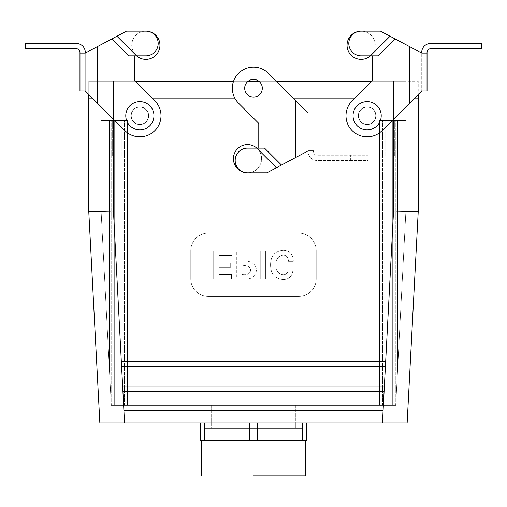 <?xml version="1.0" encoding="UTF-8"?>
<svg xmlns="http://www.w3.org/2000/svg" width="507" height="507" viewBox="0 0 507 507"><rect width="100%" height="100%" fill="white"/><g stroke="black" fill="none" stroke-linecap="round" stroke-linejoin="round"><path stroke-width="0.38" stroke-dasharray="2.54 1.9" d="M111.889 38.919L126.477 31.161L145.858 31.161A14.095 14.095 0 0 0 136.535 55.827A14.095 14.095 0 0 0 158.342 51.79A14.095 14.095 0 0 0 149.216 31.573A14.095 14.095 0 0 0 136.535 55.827A14.095 14.095 0 0 0 158.342 51.79A14.095 14.095 0 0 0 149.216 31.573A14.095 14.095 0 0 0 136.535 55.827L128.797 55.827L111.889 38.919L97.585 46.524L126.477 31.161L85.252 53.083L79.967 53.083L85.252 53.083L85.252 91.013L97.585 103.346L97.585 46.524L85.252 53.083L85.252 52.303A8.809 8.809 0 0 0 76.443 43.494L25.35 43.494L25.35 48.78L76.443 48.78A3.524 3.524 0 0 1 79.967 52.303L79.967 53.083L85.252 53.083L85.252 91.013L124.918 130.679L85.252 91.013L79.967 91.013M126.477 31.161L145.858 31.161A12.333 12.333 0 0 1 158.19 43.494A12.333 12.333 0 0 1 145.858 55.827A12.333 12.333 0 0 0 158.19 43.494A12.333 12.333 0 0 0 145.858 31.161A14.095 14.095 0 0 0 136.535 55.827L145.858 55.827L134.583 55.827L134.583 80.543L154.812 100.779A21.142 21.142 0 0 1 154.812 130.679A21.142 21.142 0 0 1 124.918 130.679L97.585 103.346L97.585 46.524L85.252 53.083M139.862 124.538A8.809 8.809 0 0 1 131.06 115.729A8.809 8.809 0 0 1 139.862 106.92A8.809 8.809 0 0 1 148.671 115.729A8.809 8.809 0 0 1 139.862 124.538A8.809 8.809 0 0 1 131.06 115.729A8.809 8.809 0 0 0 144.267 123.359A8.809 8.809 0 0 0 144.267 108.099A8.809 8.809 0 0 0 131.06 115.729A8.809 8.809 0 0 0 144.267 123.359A8.809 8.809 0 0 0 144.267 108.099A8.809 8.809 0 0 0 131.06 115.729A8.809 8.809 0 0 1 139.862 106.92A8.809 8.809 0 0 1 148.671 115.729A8.809 8.809 0 0 1 139.862 124.538M116.959 36.225L136.567 55.827L128.797 55.827L134.583 55.827L134.583 80.543L154.812 100.779A21.142 21.142 0 0 1 154.812 130.679A21.142 21.142 0 0 1 124.918 130.679A21.142 21.142 0 0 0 154.812 130.679A21.142 21.142 0 0 0 154.812 100.779L135.236 81.196L88.776 81.196L88.776 211.571L99.854 422.984L407.146 422.984L99.854 422.984L88.776 211.571L88.776 98.814L113.441 98.814L88.776 98.814L113.441 98.814L88.776 98.814L88.776 81.196L113.441 81.196L88.776 81.196L113.441 81.196L113.441 98.814L418.224 98.814L418.224 81.196L418.224 211.571L407.146 422.984L418.224 211.571L418.224 98.814L113.441 98.814L418.224 98.814L113.441 98.814L152.848 98.814L113.441 98.814L113.441 210.925L88.776 211.571L113.441 210.925L121.319 361.32L385.681 361.32L385.402 366.605L121.598 366.605L121.319 361.32L385.681 361.32L385.402 366.605L121.598 366.605L121.319 361.32L385.681 361.32L385.402 366.605L121.598 366.605L121.319 361.32L385.681 361.32L385.402 366.605L121.598 366.605L121.319 361.32L385.681 361.32L385.402 366.605L121.598 366.605L121.319 361.32L385.681 361.32L385.402 366.605L121.598 366.605L113.441 210.925L113.441 81.196L113.441 98.814L113.441 81.196L418.224 81.196L371.764 81.196L352.188 100.779A21.142 21.142 0 0 0 352.188 130.679A21.142 21.142 0 0 0 382.082 130.679L409.415 103.346L409.415 46.524L421.748 53.083L421.748 91.013L382.082 130.679L409.415 103.346L409.415 46.524L380.523 31.161L361.142 31.161A12.333 12.333 0 0 0 348.81 43.494A12.333 12.333 0 0 0 361.142 55.827L378.203 55.827L395.111 38.919M134.583 55.827L134.583 80.543M136.535 55.827A14.095 14.095 0 0 0 159.04 50.244A14.095 14.095 0 0 0 145.858 31.161A12.333 12.333 0 0 1 158.19 43.494A12.333 12.333 0 0 1 145.858 55.827L136.567 55.827M427.033 53.083L421.748 53.083L421.748 52.303A8.809 8.809 0 0 1 430.557 43.494L481.65 43.494L481.65 48.78L430.557 48.78A3.524 3.524 0 0 0 427.033 52.303L427.033 53.083L421.748 53.083L427.033 53.083L427.033 91.013L421.748 91.013L421.748 53.083L380.523 31.161L361.142 31.161A14.095 14.095 0 0 1 370.465 55.827L372.417 55.827L372.417 80.543L352.188 100.779A21.142 21.142 0 0 0 352.188 130.679A21.142 21.142 0 0 0 382.082 130.679A21.142 21.142 0 0 1 352.188 130.679A21.142 21.142 0 0 1 352.188 100.779L372.417 80.543L372.417 55.827L378.203 55.827L372.417 55.827L372.417 80.543M380.523 31.161L421.748 53.083M367.138 124.538A8.809 8.809 0 0 0 375.941 115.729A8.809 8.809 0 0 0 367.138 106.92A8.809 8.809 0 0 0 358.329 115.729A8.809 8.809 0 0 0 367.138 124.538A8.809 8.809 0 0 0 375.941 115.729A8.809 8.809 0 0 1 362.733 123.359A8.809 8.809 0 0 1 362.733 108.099A8.809 8.809 0 0 1 375.941 115.729A8.809 8.809 0 0 1 362.733 123.359A8.809 8.809 0 0 1 362.733 108.099A8.809 8.809 0 0 1 375.941 115.729A8.809 8.809 0 0 0 367.138 106.92A8.809 8.809 0 0 0 358.329 115.729A8.809 8.809 0 0 0 367.138 124.538M390.041 36.225L370.433 55.827M370.465 55.827L361.142 55.827A12.333 12.333 0 0 1 348.81 43.494A12.333 12.333 0 0 1 361.142 31.161A14.095 14.095 0 0 1 370.465 55.827A14.095 14.095 0 0 1 348.658 51.79A14.095 14.095 0 0 1 357.784 31.573A14.095 14.095 0 0 1 370.465 55.827L361.142 55.827A12.333 12.333 0 0 1 348.81 43.494A12.333 12.333 0 0 1 361.142 31.161A14.095 14.095 0 0 0 347.96 50.244A14.095 14.095 0 0 0 370.465 55.827A14.095 14.095 0 0 1 348.658 51.79A14.095 14.095 0 0 1 357.784 31.573A14.095 14.095 0 0 1 370.465 55.827L372.417 55.827M204.98 428.269L302.02 428.269L204.98 428.269L204.98 475.839L302.02 475.839L204.98 475.839L302.02 475.839L204.98 475.839L204.98 428.269L302.02 428.269L204.98 428.269M249.818 440.602L249.818 422.984L257.182 422.984L204.327 422.984L302.673 422.984L200.645 422.984L249.818 422.984L249.818 440.602L204.327 440.602L204.327 422.984L200.645 422.984L204.327 422.984L204.327 440.602L200.645 440.602L200.645 422.984L200.645 440.602L302.673 440.602L302.673 422.984L306.355 422.984L257.182 422.984L306.355 422.984L302.673 422.984L302.673 440.602L306.355 440.602L306.355 422.984L306.355 440.602L257.182 440.602L257.182 422.984L257.182 440.602L249.818 440.602M358.5 115.729A8.632 8.632 0 0 1 367.138 107.097A8.632 8.632 0 0 1 375.769 115.729A8.632 8.632 0 0 1 367.138 124.361A8.632 8.632 0 0 1 358.5 115.729A8.632 8.632 0 0 1 367.138 107.097A8.632 8.632 0 0 1 375.769 115.729A8.632 8.632 0 0 1 367.138 124.361A8.632 8.632 0 0 1 359.659 111.413A8.632 8.632 0 0 1 374.61 111.413A8.632 8.632 0 0 1 367.138 124.361A8.632 8.632 0 0 1 358.5 115.729A8.632 8.632 0 0 1 367.138 107.097A8.632 8.632 0 0 1 375.769 115.729A8.632 8.632 0 0 1 367.138 124.361A8.632 8.632 0 0 1 359.659 111.413A8.632 8.632 0 0 1 374.61 111.413A8.632 8.632 0 0 1 367.138 124.361A8.632 8.632 0 0 1 358.5 115.729A8.632 8.632 0 0 1 367.138 107.097A8.632 8.632 0 0 1 375.769 115.729A8.632 8.632 0 0 1 367.138 124.361A8.632 8.632 0 0 1 359.659 111.413A8.632 8.632 0 0 1 374.61 111.413A8.632 8.632 0 0 1 367.138 124.361A8.632 8.632 0 0 1 358.5 115.729M148.5 115.729A8.632 8.632 0 0 0 139.862 107.097A8.632 8.632 0 0 0 131.231 115.729A8.632 8.632 0 0 0 139.862 124.361A8.632 8.632 0 0 0 148.5 115.729A8.632 8.632 0 0 0 139.862 107.097A8.632 8.632 0 0 0 131.231 115.729A8.632 8.632 0 0 0 139.862 124.361A8.632 8.632 0 0 0 147.341 111.413A8.632 8.632 0 0 0 132.39 111.413A8.632 8.632 0 0 0 139.862 124.361A8.632 8.632 0 0 0 148.5 115.729A8.632 8.632 0 0 0 139.862 107.097A8.632 8.632 0 0 0 131.231 115.729A8.632 8.632 0 0 0 139.862 124.361A8.632 8.632 0 0 0 147.341 111.413A8.632 8.632 0 0 0 132.39 111.413A8.632 8.632 0 0 0 139.862 124.361A8.632 8.632 0 0 0 148.5 115.729A8.632 8.632 0 0 0 139.862 107.097A8.632 8.632 0 0 0 131.231 115.729A8.632 8.632 0 0 0 139.862 124.361A8.632 8.632 0 0 0 147.341 111.413A8.632 8.632 0 0 0 132.39 111.413A8.632 8.632 0 0 0 139.862 124.361A8.632 8.632 0 0 0 148.5 115.729M190.778 278.869A17.618 17.618 0 0 0 208.396 296.487L298.604 296.487A17.618 17.618 0 0 0 316.222 278.869L316.222 250.68A17.618 17.618 0 0 0 298.604 233.062L208.396 233.062A17.618 17.618 0 0 0 190.778 250.68L190.778 278.869A17.618 17.618 0 0 0 208.396 296.487L298.604 296.487A17.618 17.618 0 0 0 316.222 278.869L316.222 250.68A17.618 17.618 0 0 0 298.604 233.062L208.396 233.062A17.618 17.618 0 0 0 190.778 250.68L190.778 278.869A17.618 17.618 0 0 0 208.396 296.487L298.604 296.487A17.618 17.618 0 0 0 316.222 278.869L316.222 250.68A17.618 17.618 0 0 0 298.604 233.062L208.396 233.062A17.618 17.618 0 0 0 190.778 250.68L190.778 278.869A17.618 17.618 0 0 0 208.396 296.487L298.604 296.487A17.618 17.618 0 0 0 316.222 278.869L316.222 250.68A17.618 17.618 0 0 0 298.604 233.062L208.396 233.062A17.618 17.618 0 0 0 190.778 250.68L190.778 278.869M122.89 391.271L122.612 385.985L384.388 385.985L384.11 391.271L122.89 391.271L122.612 385.985L384.388 385.985L384.11 391.271L122.89 391.271L122.612 385.985L384.388 385.985L384.11 391.271L122.89 391.271L122.612 385.985L384.388 385.985L384.11 391.271L122.89 391.271L122.612 385.985L384.388 385.985L384.11 391.271L122.89 391.271L122.612 385.985L384.388 385.985L384.11 391.271L122.89 391.271L123.904 410.651L383.096 410.651L382.817 415.936L124.183 415.936L123.904 410.651L383.096 410.651L382.817 415.936L124.183 415.936L123.904 410.651L383.096 410.651L382.817 415.936L124.183 415.936L123.904 410.651L383.096 410.651L382.817 415.936L124.183 415.936L123.904 410.651L383.096 410.651L382.817 415.936L124.183 415.936L123.904 410.651L383.096 410.651L382.817 415.936L124.183 415.936L122.89 391.271M101.108 120.66L101.108 98.814L405.892 98.814L101.108 98.814L113.086 98.814L101.108 98.814L101.108 120.66L101.102 81.196L393.914 81.196L393.914 98.814L405.892 98.814L113.086 98.814L405.892 98.814L393.914 98.814L393.914 120.66L405.892 120.66L405.898 81.196L393.914 81.196L393.914 120.66L405.892 120.66L405.898 81.196L393.914 81.196L393.914 120.66L405.892 120.66L405.898 81.196L393.914 81.196L393.914 120.66L405.892 120.66L405.898 81.196L113.086 81.196L393.914 81.196L113.086 81.196L113.086 120.66L101.108 120.66L101.102 81.196L113.086 81.196L113.086 120.66L101.108 120.66L109.487 120.66L101.108 120.66L101.108 211.248L101.108 127.004L108.156 127.004L101.108 127.004L108.156 127.004L101.108 127.004L108.156 127.004L101.108 127.004L108.156 127.004L101.108 127.004L101.108 211.248L101.108 120.66L101.108 211.248L101.108 120.66L113.086 120.66L101.108 120.66L109.487 120.66L101.108 120.66L101.108 211.248L109.487 371.175L109.487 120.66L127.536 120.66L101.108 120.66L101.108 211.248L111.28 405.366L109.487 371.175L109.487 120.66L127.536 120.66L101.108 120.66L101.108 211.248L111.28 405.366L127.536 405.366L111.28 405.366L127.536 405.366L116.965 405.366L116.965 120.66L112.63 120.66L127.536 120.66L109.487 120.66L127.536 120.66L111.679 120.66L127.536 120.66L127.536 405.366L116.965 405.366L116.965 120.66L127.536 120.66L127.536 405.366L111.28 405.366L109.487 371.175L109.487 120.66L109.487 371.175L101.108 211.248L108.156 345.711L108.156 127.004L108.156 345.711L101.108 211.248L101.108 120.66M114.297 120.66L113.086 120.66L113.086 98.814L113.086 120.66L127.536 120.66L127.536 405.366L111.28 405.366L101.108 211.248L108.156 345.711L108.156 127.004L108.156 345.711L101.108 211.248L111.28 405.366L127.536 405.366L116.965 405.366L116.965 120.66L112.63 120.66L127.536 120.66L127.536 405.366L116.965 405.366L116.965 120.66L127.536 120.66L127.536 405.366L392.703 405.366L392.703 120.66L393.914 120.66L379.464 120.66L405.892 120.66L405.892 211.248L405.892 127.004L398.844 127.004L405.892 127.004L398.844 127.004L405.892 127.004L398.844 127.004L405.892 127.004L398.844 127.004L405.892 127.004L405.892 211.248L398.844 345.711L398.844 127.004L398.844 345.711L405.892 211.248L395.72 405.366L379.464 405.366L395.72 405.366L379.464 405.366L390.035 405.366L390.035 120.66L394.37 120.66L379.464 120.66L405.892 120.66L405.892 211.248L397.513 371.175L397.513 120.66L405.892 120.66L395.321 120.66L405.892 120.66L405.892 211.248L405.892 127.004L405.892 211.248L398.844 345.711L398.844 127.004L398.844 345.711L405.892 211.248L395.72 405.366L397.513 371.175L397.513 120.66L405.892 120.66L405.892 211.248L397.513 371.175L397.513 120.66L405.892 120.66L405.892 211.248L405.892 127.004L405.892 211.248L398.844 345.711L398.844 127.004L398.844 345.711L405.892 211.248L395.72 405.366L397.513 371.175L397.513 120.66L379.464 120.66L405.892 120.66L405.892 211.248L395.72 405.366L379.464 405.366L390.035 405.366L390.035 120.66L394.37 120.66L379.464 120.66L397.513 120.66L379.464 120.66L379.464 405.366L395.72 405.366L379.464 405.366L395.72 405.366L405.892 211.248L405.892 127.004L405.892 211.248L398.844 345.711L398.844 127.004L398.844 345.711L405.892 211.248L405.892 120.66L405.892 211.248L395.72 405.366L379.464 405.366L390.035 405.366L390.035 120.66L379.464 120.66L379.464 405.366L390.035 405.366L390.035 120.66L379.464 120.66L379.464 405.366L392.703 405.366L392.703 120.66L379.464 120.66L379.464 405.366L392.703 405.366L392.703 120.66L379.464 120.66L379.464 405.366L392.703 405.366L392.703 120.66L379.464 120.66L379.464 405.366L392.703 405.366L114.297 405.366L114.297 120.66L127.536 120.66L127.536 405.366L114.297 405.366L114.297 120.66L127.536 120.66L127.536 405.366L114.297 405.366L392.703 405.366L114.297 405.366L114.297 120.66L127.536 120.66L127.536 405.366L114.297 405.366L114.297 120.66M211.216 405.366L295.784 405.366L211.216 405.366L211.216 428.269L295.784 428.269L211.216 428.269L295.784 428.269L211.216 428.269L211.216 405.366L295.784 405.366L211.216 405.366M305.651 475.839L201.349 475.839L305.651 475.839M201.349 440.602L305.651 440.602L201.349 440.602M288.287 269.863C286.664 279.446 273.932 273.33 276.201 264.914C274.008 255.997 287.735 249.97 288.483 261.327L293.319 261.327C293.217 254.381 289.877 250.712 283.286 250.331C274.864 251.149 270.618 255.965 270.561 264.793C270.554 273.767 274.712 278.698 283.026 279.572C289.041 279.515 292.349 276.277 292.957 269.863L288.287 269.863C286.664 279.446 273.932 273.33 276.201 264.914C274.008 255.997 287.735 249.97 288.483 261.327L293.319 261.327C293.217 254.381 289.877 250.712 283.286 250.331C274.864 251.149 270.618 255.965 270.561 264.793C270.554 273.767 274.712 278.698 283.026 279.572C289.041 279.515 292.349 276.277 292.957 269.863L288.287 269.863C286.664 279.446 273.932 273.33 276.201 264.914C274.008 255.997 287.735 249.97 288.483 261.327L293.319 261.327C293.217 254.381 289.877 250.712 283.286 250.331C274.864 251.149 270.618 255.965 270.561 264.793C270.554 273.767 274.712 278.698 283.026 279.572C289.041 279.515 292.349 276.277 292.957 269.863L288.287 269.863C286.664 279.446 273.932 273.33 276.201 264.914C274.008 255.997 287.735 249.97 288.483 261.327L293.319 261.327C293.217 254.381 289.877 250.712 283.286 250.331C274.864 251.149 270.618 255.965 270.561 264.793C270.554 273.767 274.712 278.698 283.026 279.572C289.041 279.515 292.349 276.277 292.957 269.863L288.287 269.863M265.687 279.053L265.687 250.851L260.249 250.851L260.249 279.053L265.687 279.053L265.687 250.851L260.249 250.851L260.249 279.053L265.687 279.053L265.687 250.851L260.249 250.851L260.249 279.053L265.687 279.053L265.687 250.851L260.249 250.851L260.249 279.053L265.687 279.053M236.357 279.053C242.821 278.495 251.649 280.859 255.053 274.838C259.831 265.497 250.471 259.407 241.795 261.365L241.795 250.851L236.357 250.851L236.357 279.053C242.821 278.495 251.649 280.859 255.053 274.838C259.831 265.497 250.471 259.407 241.795 261.365L241.795 250.851L236.357 250.851L236.357 279.053C242.821 278.495 251.649 280.859 255.053 274.838C259.831 265.497 250.471 259.407 241.795 261.365L241.795 250.851L236.357 250.851L236.357 279.053C242.821 278.495 251.649 280.859 255.053 274.838C259.831 265.497 250.471 259.407 241.795 261.365L241.795 250.851L236.357 250.851L236.357 279.053M231.407 274.42L219.119 274.42L219.119 267.772L230.279 267.772L230.279 263.139L219.119 263.139L219.119 255.484L231.845 255.484L231.845 250.851L213.681 250.851L213.681 279.053L231.407 279.053L231.407 274.42L219.119 274.42L219.119 267.772L230.279 267.772L230.279 263.139L219.119 263.139L219.119 255.484L231.845 255.484L231.845 250.851L213.681 250.851L213.681 279.053L231.407 279.053L231.407 274.42L219.119 274.42L219.119 267.772L230.279 267.772L230.279 263.139L219.119 263.139L219.119 255.484L231.845 255.484L231.845 250.851L213.681 250.851L213.681 279.053L231.407 279.053L231.407 274.42L219.119 274.42L219.119 267.772L230.279 267.772L230.279 263.139L219.119 263.139L219.119 255.484L231.845 255.484L231.845 250.851L213.681 250.851L213.681 279.053L231.407 279.053L231.407 274.42M241.795 274.42L241.795 265.998C246.7 264.952 249.666 266.321 250.699 270.111C249.945 273.938 246.972 275.371 241.795 274.42L241.795 265.998C246.7 264.952 249.666 266.321 250.699 270.111C249.945 273.938 246.972 275.371 241.795 274.42L241.795 265.998C246.7 264.952 249.666 266.321 250.699 270.111C249.945 273.938 246.972 275.371 241.795 274.42L241.795 265.998C246.7 264.952 249.666 266.321 250.699 270.111C249.945 273.938 246.972 275.371 241.795 274.42M353.043 115.729A14.095 14.095 0 0 1 374.179 103.523A14.095 14.095 0 0 1 374.179 127.935A14.095 14.095 0 0 1 353.043 115.729A14.095 14.095 0 0 1 374.179 103.523A14.095 14.095 0 0 1 374.179 127.935A14.095 14.095 0 0 1 353.043 115.729A14.095 14.095 0 0 1 374.179 103.523A14.095 14.095 0 0 1 374.179 127.935A14.095 14.095 0 0 1 353.043 115.729A14.095 14.095 0 0 1 374.179 103.523A14.095 14.095 0 0 1 374.179 127.935A14.095 14.095 0 0 1 353.043 115.729A14.095 14.095 0 0 1 374.179 103.523A14.095 14.095 0 0 1 374.179 127.935A14.095 14.095 0 0 1 353.043 115.729A14.095 14.095 0 0 1 374.179 103.523A14.095 14.095 0 0 1 374.179 127.935A14.095 14.095 0 0 1 353.043 115.729M390.035 155.896L394.37 155.896L390.035 155.896M153.957 115.729A14.095 14.095 0 0 0 132.821 103.523A14.095 14.095 0 0 0 132.821 127.935A14.095 14.095 0 0 0 153.957 115.729A14.095 14.095 0 0 0 132.821 103.523A14.095 14.095 0 0 0 132.821 127.935A14.095 14.095 0 0 0 153.957 115.729A14.095 14.095 0 0 0 132.821 103.523A14.095 14.095 0 0 0 132.821 127.935A14.095 14.095 0 0 0 153.957 115.729A14.095 14.095 0 0 0 132.821 103.523A14.095 14.095 0 0 0 132.821 127.935A14.095 14.095 0 0 0 153.957 115.729A14.095 14.095 0 0 0 132.821 103.523A14.095 14.095 0 0 0 132.821 127.935A14.095 14.095 0 0 0 153.957 115.729A14.095 14.095 0 0 0 132.821 103.523A14.095 14.095 0 0 0 132.821 127.935A14.095 14.095 0 0 0 153.957 115.729M293.971 98.814L235.191 98.814L293.971 98.814M276.353 81.196L258.785 81.196L276.353 81.196M248.215 81.196L233.569 81.196L248.215 81.196M116.965 155.896L112.63 155.896L116.965 155.896M135.236 81.196L393.559 81.196L393.559 210.925L418.224 211.571L393.559 210.925L385.681 361.32L393.559 210.925L393.559 81.196L418.224 81.196L371.764 81.196M281.474 165.054L266.891 172.811L247.511 172.811A14.095 14.095 0 0 0 256.834 148.145A14.095 14.095 0 0 0 235.02 152.182A14.095 14.095 0 0 0 244.146 172.405A14.095 14.095 0 0 0 256.834 148.145A14.095 14.095 0 0 0 235.02 152.182A14.095 14.095 0 0 0 244.146 172.405A14.095 14.095 0 0 0 256.834 148.145L264.565 148.145L281.474 165.054L295.784 157.449L266.891 172.811L308.117 150.89L313.402 150.89L308.117 150.89L308.117 112.96L295.784 100.627L295.784 157.449L308.117 150.89L308.117 151.669A8.809 8.809 0 0 0 316.926 160.478L368.012 160.478L368.012 155.193L316.926 155.193A3.524 3.524 0 0 1 313.402 151.669L313.402 150.89L308.117 150.89L308.117 151.669A8.809 8.809 0 0 0 316.926 160.478L368.012 160.478L368.012 155.193L316.926 155.193A3.524 3.524 0 0 1 313.402 151.669L313.402 150.89M313.402 112.96L308.117 112.96L268.45 73.293L308.117 112.96L308.117 150.89L295.784 157.449L295.784 100.627L268.45 73.293A21.142 21.142 0 0 0 238.55 73.293A21.142 21.142 0 0 0 238.55 103.194A21.142 21.142 0 0 1 238.55 73.293A21.142 21.142 0 0 1 268.45 73.293A21.142 21.142 0 0 0 238.55 73.293A21.142 21.142 0 0 0 238.55 103.194L258.785 123.429L238.55 103.194L258.785 123.429L258.785 148.145L258.785 123.429L258.785 148.145L264.565 148.145L256.796 148.145L276.404 167.754M262.309 88.243A8.809 8.809 0 0 0 249.095 80.619A8.809 8.809 0 0 0 249.095 95.874A8.809 8.809 0 0 0 262.309 88.243A8.809 8.809 0 0 0 249.095 80.619A8.809 8.809 0 0 0 249.095 95.874A8.809 8.809 0 0 0 262.309 88.243A8.809 8.809 0 0 1 253.5 97.052A8.809 8.809 0 0 1 244.691 88.243A8.809 8.809 0 0 1 253.5 79.434A8.809 8.809 0 0 1 262.309 88.243M247.511 172.811L266.891 172.811L247.511 172.811A14.095 14.095 0 0 1 234.329 153.735A14.095 14.095 0 0 1 256.834 148.145L247.511 148.145A12.333 12.333 0 0 0 235.178 160.478A12.333 12.333 0 0 0 247.511 172.811A12.333 12.333 0 0 1 235.178 160.478A12.333 12.333 0 0 1 247.511 148.145A12.333 12.333 0 0 0 235.178 160.478A12.333 12.333 0 0 0 247.511 172.811A14.095 14.095 0 0 0 256.834 148.145L258.785 148.145M108.156 345.711L108.156 127.004L108.156 345.711L101.108 211.248L111.28 405.366L101.108 211.248L108.156 345.711L108.156 127.004L108.156 345.711M116.965 120.66L112.63 120.66L116.965 120.66M101.102 81.196L113.086 81.196L113.086 98.814L113.086 81.196L101.102 81.196L101.102 98.814L101.102 81.196M367.138 124.361A8.632 8.632 0 0 1 359.659 111.413A8.632 8.632 0 0 1 374.61 111.413A8.632 8.632 0 0 1 367.138 124.361M139.862 124.361A8.632 8.632 0 0 0 147.341 111.413A8.632 8.632 0 0 0 132.39 111.413A8.632 8.632 0 0 0 139.862 124.361M42.968 43.494L42.968 48.78M97.585 46.524L97.585 103.346M464.032 43.494L464.032 48.78M409.415 46.524L409.415 103.346M121.598 366.605L122.612 385.985L121.598 366.605M124.183 415.936L124.551 422.984L124.183 415.936M124.437 405.366L124.437 120.66L124.437 405.366M111.679 405.366L111.679 120.66L111.679 405.366M395.321 405.366L395.321 120.66L395.321 405.366M382.563 405.366L382.563 120.66L382.563 405.366M382.817 415.936L382.449 422.984L382.817 415.936M384.11 391.271L383.096 410.651L384.11 391.271M385.402 366.605L384.388 385.985L385.402 366.605M350.4 160.478L350.4 155.193L350.4 160.478M295.784 157.449L295.784 100.627M393.559 81.196L393.559 98.814L393.559 81.196M302.02 428.269L302.02 475.839L302.02 428.269M295.784 405.366L295.784 428.269L295.784 405.366M394.37 155.896L394.37 120.66L394.37 155.896M385.707 155.896L385.707 120.66L385.707 155.896M121.293 155.896L121.293 120.66L121.293 155.896M112.63 155.896L112.63 120.66L112.63 155.896M379.464 120.66L379.464 405.366L379.464 120.66"/><path stroke-width="0.76" d="M42.968 48.78L76.443 48.78A3.524 3.524 0 0 1 79.967 52.303L79.967 91.013L79.967 53.083L85.252 53.083L85.252 52.303A8.809 8.809 0 0 0 76.443 43.494L25.35 43.494L25.35 48.78L42.968 48.78L42.968 43.494M134.583 55.827L134.583 80.543L154.812 100.779A21.142 21.142 0 0 1 154.812 130.679A21.142 21.142 0 0 1 124.918 130.679L97.585 103.346L97.585 46.524L126.477 31.161L145.858 31.161A12.333 12.333 0 0 1 158.19 43.494A12.333 12.333 0 0 1 145.858 55.827L128.797 55.827L111.889 38.919M97.585 46.524L85.252 53.083M79.967 91.013L85.252 91.013L97.585 103.346M116.959 36.225L136.567 55.827M136.535 55.827A14.095 14.095 0 0 0 159.04 50.244A14.095 14.095 0 0 0 145.858 31.161L126.477 31.161M134.583 80.543L135.236 81.196L233.569 81.196L135.236 81.196M409.415 46.524L421.748 53.083L427.033 53.083L427.033 91.013L421.748 91.013L409.415 103.346L409.415 46.524L380.523 31.161L361.142 31.161A12.333 12.333 0 0 0 348.81 43.494A12.333 12.333 0 0 0 361.142 55.827L370.433 55.827L390.041 36.225M421.748 53.083L421.748 52.303A8.809 8.809 0 0 1 430.557 43.494L481.65 43.494L481.65 48.78L430.557 48.78A3.524 3.524 0 0 0 427.033 52.303L427.033 53.083M372.417 55.827L372.417 80.543L352.188 100.779A21.142 21.142 0 0 0 352.188 130.679A21.142 21.142 0 0 0 382.082 130.679L409.415 103.346M372.417 80.543L371.764 81.196L276.353 81.196L371.764 81.196M380.523 31.161L361.142 31.161A14.095 14.095 0 0 0 347.96 50.244A14.095 14.095 0 0 0 370.465 55.827M370.433 55.827L378.203 55.827L395.111 38.919M407.146 422.984L124.551 422.984L407.146 422.984L418.224 211.571L418.224 98.814L413.946 98.814L418.224 98.814L418.224 94.536L418.224 98.814L413.946 98.814L418.224 98.814L418.224 211.571L407.146 422.984M99.854 422.984L124.551 422.984L99.854 422.984L88.776 211.571L88.776 98.814L93.054 98.814L88.776 98.814L88.776 94.536L88.776 98.814L93.054 98.814L88.776 98.814L88.776 211.571L99.854 422.984M253.5 475.839L305.651 475.839L253.5 475.839M201.349 440.602L201.349 475.839L201.349 440.602M384.388 385.985L384.11 391.271L122.89 391.271L122.612 385.985L384.388 385.985L384.11 391.271L122.89 391.271L122.612 385.985L384.388 385.985L385.402 366.605L121.598 366.605L121.319 361.32L385.681 361.32L385.402 366.605L121.598 366.605L121.319 361.32L385.681 361.32L384.388 385.985M383.096 410.651L382.817 415.936L124.183 415.936L123.904 410.651L383.096 410.651L382.817 415.936L124.183 415.936L123.904 410.651L383.096 410.651L384.11 391.271L383.096 410.651M353.043 115.729A14.095 14.095 0 0 1 374.179 103.523A14.095 14.095 0 0 1 374.179 127.935A14.095 14.095 0 0 1 353.043 115.729A14.095 14.095 0 0 1 374.179 103.523A14.095 14.095 0 0 1 374.179 127.935A14.095 14.095 0 0 1 353.043 115.729M393.559 210.925L418.224 211.571L393.559 210.925L385.681 361.32L393.559 210.925L393.559 119.202L393.559 210.925M153.957 115.729A14.095 14.095 0 0 0 132.821 103.523A14.095 14.095 0 0 0 132.821 127.935A14.095 14.095 0 0 0 153.957 115.729A14.095 14.095 0 0 0 132.821 103.523A14.095 14.095 0 0 0 132.821 127.935A14.095 14.095 0 0 0 153.957 115.729M354.152 98.814L293.971 98.814L354.152 98.814M235.191 98.814L152.848 98.814L235.191 98.814M258.785 81.196L248.215 81.196L258.785 81.196M113.441 210.925L88.776 211.571L113.441 210.925L121.319 361.32L113.441 210.925L113.441 119.202L113.441 210.925M302.673 440.602L306.355 440.602L306.355 422.984L306.355 440.602L257.182 440.602L257.182 422.984L257.182 440.602L204.327 440.602L204.327 422.984L204.327 440.602L200.645 440.602L200.645 422.984L200.645 440.602L249.818 440.602L249.818 422.984L249.818 440.602L302.673 440.602L302.673 422.984L302.673 440.602M258.785 148.145L258.785 123.429L238.55 103.194A21.142 21.142 0 0 1 238.55 73.293A21.142 21.142 0 0 1 268.45 73.293L295.784 100.627L295.784 157.449L308.117 150.89L313.402 150.89M295.784 157.449L266.891 172.811L247.511 172.811A12.333 12.333 0 0 1 235.178 160.478A12.333 12.333 0 0 1 247.511 148.145L264.565 148.145L281.474 165.054M313.402 112.96L308.117 112.96L295.784 100.627M253.5 79.434A8.809 8.809 0 0 1 262.309 88.243A8.809 8.809 0 0 1 253.5 97.052A8.809 8.809 0 0 1 244.691 88.243A8.809 8.809 0 0 1 253.5 79.434M276.404 167.754L256.796 148.145M256.834 148.145A14.095 14.095 0 0 0 234.329 153.735A14.095 14.095 0 0 0 247.511 172.811M464.032 43.494L464.032 48.78M382.817 415.936L382.449 422.984L382.817 415.936M124.183 415.936L124.551 422.984L124.183 415.936M122.89 391.271L123.904 410.651L122.89 391.271M121.598 366.605L122.612 385.985L121.598 366.605M305.651 440.602L305.651 475.839L305.651 440.602"/></g></svg>
